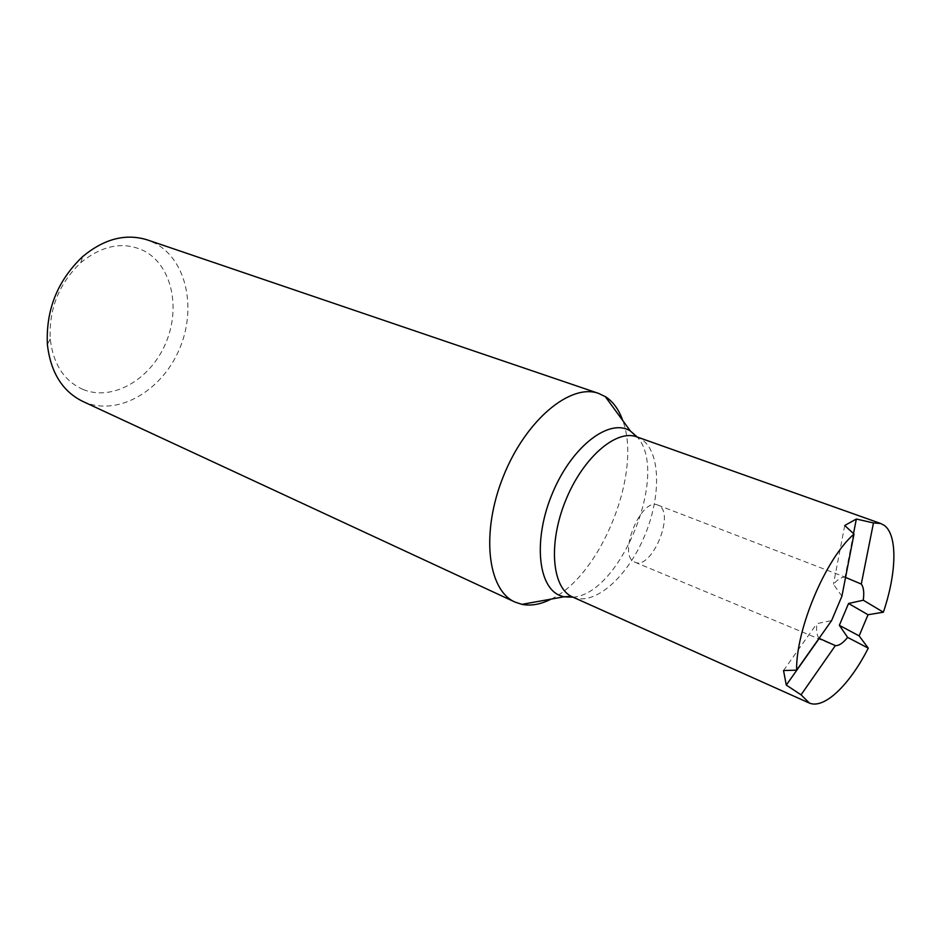<?xml version="1.0" encoding="UTF-8"?>
<svg xmlns="http://www.w3.org/2000/svg" width="941" height="941" viewBox="0 0 941 941"><rect width="100%" height="100%" fill="white"/><g stroke="black" fill="none" stroke-linecap="round" stroke-linejoin="round"><path stroke-width="0.71" stroke-dasharray="4.71 3.53" d="M658.747 505.517L657.806 505.082C641.162 496.801 617.178 555.637 634.587 562.036L634.916 562.189C651.443 570.493 675.426 513.386 658.747 505.517M83.031 389.468C112.32 401.548 149.737 379.917 165.193 344.441C181.037 309.154 172.368 266.021 144.502 251.094C123.894 241.049 102.663 244.907 80.808 262.657C59.048 283.441 48.85 308.86 50.238 338.925C53.214 364.179 64.153 381.023 83.031 389.468M551.12 599.111C601.452 575.222 642.832 471.194 622.448 419.733M82.679 401.36L85.149 402.43C118.742 415.946 161.229 390.891 178.849 350.44C196.892 310.177 187.365 260.916 155.688 243.566L147.396 239.92M819.07 638.327C816.87 635.54 816.129 630.658 816.823 623.671L831.632 620.542M841.901 596.171L833.444 584.255C837.855 579.221 841.713 576.88 844.994 577.233L845.559 577.421M783.524 670.533L816.823 623.671M853.511 533.559L844.994 577.233M844.736 525.501L833.444 584.255M572.61 596.994L573.328 597.3C594.818 605.98 627.118 577.233 644.162 536.935C661.488 496.777 660.9 451.492 641.174 439L636.798 436.871M573.034 597.182C620.978 593.971 669.686 472.464 637.233 437.024M634.916 562.189L829.597 643.397M657.806 505.082L850.276 579.127M50.238 338.925L47.391 344.594M80.808 262.657L82.667 256.587"/><path stroke-width="1.41" d="M622.448 419.733C618.707 409.441 613.179 401.831 605.851 396.926L598.699 393.432C570.634 382.94 525.784 419.945 503.376 476.311C480.639 532.547 487.52 590.289 515.056 602.099L521.914 604.357C531.018 606.145 540.757 604.393 551.12 599.111M845.559 577.421L861.274 584.067L873.471 522.937L880.752 523.514L884.269 525.396C897.726 535.064 896.702 572.987 883.364 612.203L868.025 614.744L859.133 635.881L868.261 648.161C849.817 684.613 824.445 709.326 809.448 703.103L801.062 694.811L786.288 685.083L783.524 670.533L796.615 670.157C795.886 629.211 825.798 558.436 854.016 534.053L844.736 525.501L856.345 519.032L873.471 522.937M883.364 612.203L863.273 600.205C864.297 592.489 863.638 587.102 861.274 584.067M863.273 600.205L848.547 603.487L839.348 625.318L847.629 637.398L868.261 648.161M801.062 694.811L835.361 645.608C838.902 645.867 842.995 643.126 847.629 637.398M835.361 645.608L819.07 638.327M854.016 534.053L841.901 596.171L831.632 620.542L796.615 670.157M598.699 393.432L147.396 239.92C125.776 233.18 104.204 238.743 82.667 256.587C57.53 280.571 45.78 309.895 47.391 344.594C50.638 372.377 62.4 391.303 82.679 401.36L515.056 602.099M859.133 635.881L839.348 625.318M868.025 614.744L848.547 603.487M786.288 685.083L819.188 638.468M856.345 519.032L853.511 533.559M637.233 437.024L630.388 431.013C609.803 417.745 572.587 445.552 552.943 492.037C532.982 538.37 537.546 587.396 560.365 595.7L563.93 596.806L573.034 597.182M605.228 396.526L630.388 431.013L636.798 436.871C616.143 428.884 582.55 457.938 565.365 501.165C547.933 544.298 552.155 588.501 572.61 596.994L808.86 702.856M521.914 604.357L563.93 596.806L570.811 596.359L572.61 596.994M636.798 436.871L880.752 523.514"/></g></svg>
